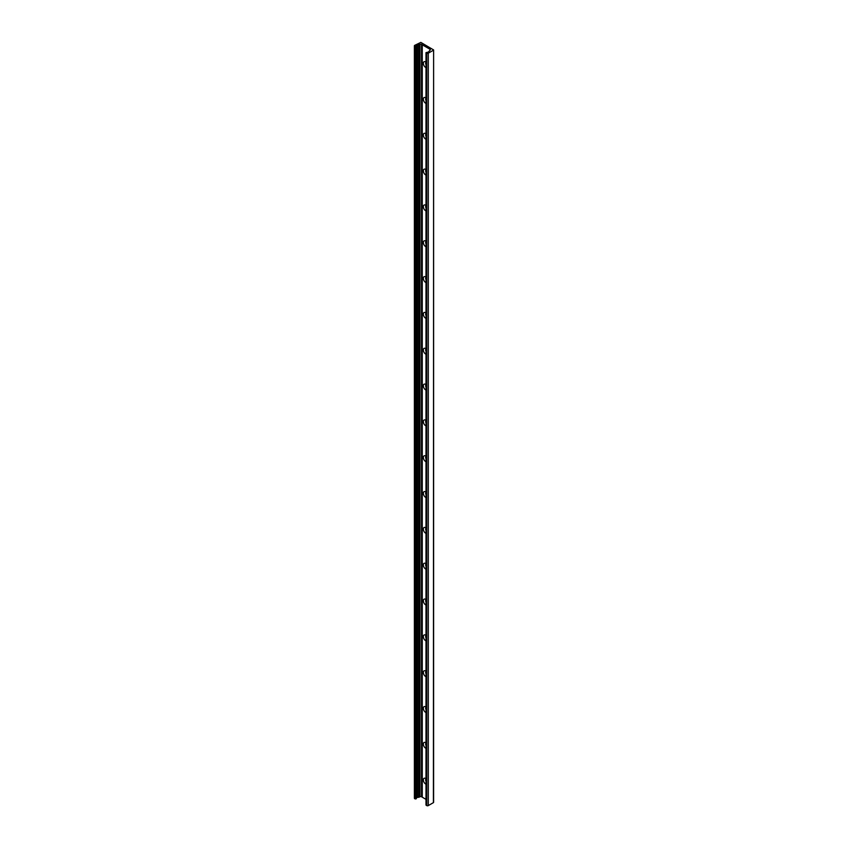 <?xml version="1.0" encoding="UTF-8"?>
<svg xmlns="http://www.w3.org/2000/svg" width="848" height="848" viewBox="0 0 848 848"><rect width="100%" height="100%" fill="white"/><g stroke="black" fill="none" stroke-linecap="round" stroke-linejoin="round"><path stroke-width="1.27" d="M426.003 62.498L426.003 62.498A1.813 1.049 -120 0 0 426.003 64.596M426.003 62.572A1.813 1.049 -120 0 0 426.003 64.024M426.003 67.649A3.424 1.982 60 0 1 423.343 63.473A3.424 1.982 60 0 1 425.76 61.925L425.76 61.925A3.424 1.982 60 0 1 426.003 62.084M426.003 98.326L426.003 98.326A1.813 1.049 -120 0 0 426.003 100.424M426.003 98.4A1.813 1.049 -120 0 0 426.003 99.852M426.003 103.477A3.424 1.982 60 0 1 423.343 99.301A3.424 1.982 60 0 1 425.76 97.753L425.76 97.753A3.424 1.982 60 0 1 426.003 97.912M426.003 134.154L426.003 134.154A1.813 1.049 -120 0 0 426.003 136.252M426.003 134.228A1.813 1.049 -120 0 0 426.003 135.68M426.003 139.305A3.424 1.982 60 0 1 423.343 135.129A3.424 1.982 60 0 1 425.76 133.581L425.76 133.581A3.424 1.982 60 0 1 426.003 133.74M426.003 169.982L426.003 169.982A1.813 1.049 -120 0 0 426.003 172.08M426.003 170.056A1.813 1.049 -120 0 0 426.003 171.508M426.003 175.133A3.424 1.982 60 0 1 423.343 170.957A3.424 1.982 60 0 1 425.76 169.409L425.76 169.409A3.424 1.982 60 0 1 426.003 169.568M426.003 205.81L426.003 205.81A1.813 1.049 -120 0 0 426.003 207.908M426.003 205.884A1.813 1.049 -120 0 0 426.003 207.347M426.003 210.972A3.424 1.982 60 0 1 423.343 206.785A3.424 1.982 60 0 1 425.76 205.237L425.76 205.237A3.424 1.982 60 0 1 426.003 205.396M426.003 241.638L426.003 241.638A1.813 1.049 -120 0 0 426.003 243.736M426.003 241.712A1.813 1.049 -120 0 0 426.003 243.175M426.003 246.8A3.424 1.982 60 0 1 423.343 242.613A3.424 1.982 60 0 1 425.76 241.076L425.76 241.076A3.424 1.982 60 0 1 426.003 241.224M426.003 277.466A1.813 1.049 -120 0 0 426.003 277.476A1.813 1.049 -120 0 0 426.003 279.564M426.003 277.54A1.813 1.049 -120 0 0 426.003 279.003M426.003 282.628A3.424 1.982 60 0 1 423.343 278.441A3.424 1.982 60 0 1 425.76 276.904L425.76 276.904A3.424 1.982 60 0 1 426.003 277.052M426.003 313.294A1.813 1.049 -120 0 0 426.003 313.304A1.813 1.049 -120 0 0 426.003 315.392M426.003 313.378A1.813 1.049 -120 0 0 426.003 314.831M426.003 318.456A3.424 1.982 60 0 1 423.343 314.269A3.424 1.982 60 0 1 425.76 312.732L425.76 312.732A3.424 1.982 60 0 1 426.003 312.88M426.003 349.122A1.813 1.049 -120 0 0 426.003 349.132A1.813 1.049 -120 0 0 426.003 351.231M426.003 349.206A1.813 1.049 -120 0 0 426.003 350.659M426.003 354.284A3.424 1.982 60 0 1 423.343 350.097A3.424 1.982 60 0 1 425.76 348.56L425.76 348.56A3.424 1.982 60 0 1 426.003 348.708M426.003 384.96L426.003 384.96A1.813 1.049 -120 0 0 426.003 387.059M426.003 385.034A1.813 1.049 -120 0 0 426.003 386.487M426.003 390.112A3.424 1.982 60 0 1 423.343 385.925A3.424 1.982 60 0 1 425.76 384.388L425.76 384.388A3.424 1.982 60 0 1 426.003 384.536M426.003 420.788L426.003 420.788A1.813 1.049 -120 0 0 426.003 422.887M426.003 420.862A1.813 1.049 -120 0 0 426.003 422.315M426.003 425.94A3.424 1.982 60 0 1 423.343 421.753A3.424 1.982 60 0 1 425.76 420.216L425.76 420.216A3.424 1.982 60 0 1 426.003 420.375M426.003 456.616L426.003 456.616A1.813 1.049 -120 0 0 426.003 458.715M426.003 456.69A1.813 1.049 -120 0 0 426.003 458.143M426.003 461.768A3.424 1.982 60 0 1 423.343 457.591A3.424 1.982 60 0 1 425.76 456.044L425.76 456.044A3.424 1.982 60 0 1 426.003 456.203M426.003 492.444L426.003 492.444A1.813 1.049 -120 0 0 426.003 494.543M426.003 492.518A1.813 1.049 -120 0 0 426.003 493.971M426.003 497.596A3.424 1.982 60 0 1 423.343 493.419A3.424 1.982 60 0 1 425.76 491.872L425.76 491.872A3.424 1.982 60 0 1 426.003 492.031M426.003 528.272L426.003 528.272A1.813 1.049 -120 0 0 426.003 530.371M426.003 528.346A1.813 1.049 -120 0 0 426.003 529.799M426.003 533.424A3.424 1.982 60 0 1 423.343 529.247A3.424 1.982 60 0 1 425.76 527.7L425.76 527.7A3.424 1.982 60 0 1 426.003 527.859M426.003 564.1L426.003 564.1A1.813 1.049 -120 0 0 426.003 566.199M426.003 564.174A1.813 1.049 -120 0 0 426.003 565.627M426.003 569.252A3.424 1.982 60 0 1 423.343 565.075A3.424 1.982 60 0 1 425.76 563.528L425.76 563.528A3.424 1.982 60 0 1 426.003 563.687M426.003 599.928L426.003 599.928A1.813 1.049 -120 0 0 426.003 602.027M426.003 600.002A1.813 1.049 -120 0 0 426.003 601.465M426.003 605.08A3.424 1.982 60 0 1 423.343 600.903A3.424 1.982 60 0 1 425.76 599.356L425.76 599.356A3.424 1.982 60 0 1 426.003 599.515M426.003 635.756L426.003 635.756A1.813 1.049 -120 0 0 426.003 637.855M426.003 635.83A1.813 1.049 -120 0 0 426.003 637.293M426.003 640.918A3.424 1.982 60 0 1 423.343 636.731A3.424 1.982 60 0 1 425.76 635.184L425.76 635.184A3.424 1.982 60 0 1 426.003 635.343M426.003 671.584L426.003 671.584A1.813 1.049 -120 0 0 426.003 673.683M426.003 671.658A1.813 1.049 -120 0 0 426.003 673.121M426.003 676.746A3.424 1.982 60 0 1 423.343 672.559A3.424 1.982 60 0 1 425.76 671.022L425.76 671.022A3.424 1.982 60 0 1 426.003 671.171M426.003 707.412A1.813 1.049 -120 0 0 426.003 707.423A1.813 1.049 -120 0 0 426.003 709.511M426.003 707.486A1.813 1.049 -120 0 0 426.003 708.949M426.003 712.574A3.424 1.982 60 0 1 423.343 708.387A3.424 1.982 60 0 1 425.76 706.85L425.76 706.85A3.424 1.982 60 0 1 426.003 706.999M426.003 743.24A1.813 1.049 -120 0 0 426.003 743.251A1.813 1.049 -120 0 0 426.003 745.339M426.003 743.325A1.813 1.049 -120 0 0 426.003 744.777M426.003 748.402A3.424 1.982 60 0 1 423.343 744.215A3.424 1.982 60 0 1 425.76 742.678L425.76 742.678A3.424 1.982 60 0 1 426.003 742.827M426.003 779.068A1.813 1.049 -120 0 0 426.003 779.079A1.813 1.049 -120 0 0 426.003 781.178M426.003 779.153A1.813 1.049 -120 0 0 426.003 780.605M426.003 784.23A3.424 1.982 60 0 1 423.343 780.043A3.424 1.982 60 0 1 425.76 778.506L425.76 778.506A3.424 1.982 60 0 1 426.003 778.655M433.402 50.233L428.282 53.191A1.092 0.636 180 0 1 426.735 53.191L426.003 52.64L427.71 52.205A1.367 0.795 0 0 0 428.823 51.558L430.031 50.17A1.092 0.636 0 0 0 430.031 49.279L421.498 44.35A1.092 0.636 0 0 0 419.94 44.35L417.534 45.05A1.367 0.795 0 0 0 416.421 45.686L416.198 46.407L414.704 46.248A1.092 0.636 180 0 1 414.704 45.357L420.841 42.4L433.614 49.947L433.402 802.06M426.162 804.826L426.735 805.6A1.092 0.636 0 0 0 428.282 805.6L433.402 802.643M426.003 799.357L422.251 797.184L422.251 44.785M422.251 797.109L421.912 44.584M414.386 45.803L414.386 798.212A1.092 0.636 0 0 0 414.704 798.657L416.198 798.816L416.421 798.095A1.367 0.795 0 0 1 417.534 797.449L419.94 796.76A1.092 0.636 0 0 1 421.498 796.76L421.912 796.993M428.282 805.6L428.282 53.191M426.735 805.6L426.735 53.191M426.162 805.271L426.162 52.862M430.031 50.17L430.031 49.279M421.498 796.76L421.498 44.35M419.94 796.76L419.94 44.35M419.113 797.237L419.113 44.827M418.827 797.321L418.827 44.912M417.534 797.449L417.534 45.05M416.421 798.095L416.421 45.686M416.198 798.816L416.198 46.407M415.276 798.986L415.276 46.576M414.704 798.657L414.704 46.248M426.003 805.049L426.003 52.64M433.614 802.356L433.614 49.947"/></g></svg>
